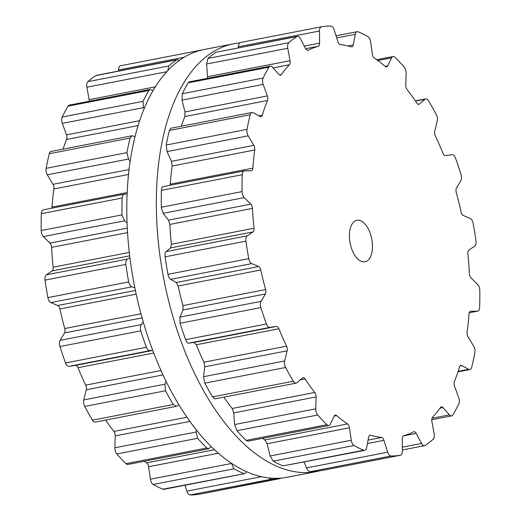 <?xml version="1.0" encoding="UTF-8"?>
<svg xmlns="http://www.w3.org/2000/svg" width="521" height="521" viewBox="0 0 521 521"><rect width="100%" height="100%" fill="white"/><g stroke="black" fill="none" stroke-linecap="round" stroke-linejoin="round"><path stroke-width="0.78" d="M168.413 300.018A217.869 113.513 -101 0 1 233.792 43.751A217.869 113.513 -101 0 1 239.816 42.904A217.869 113.513 -101 0 0 233.792 43.751L204.252 49.482A217.869 113.513 -101 0 0 138.873 305.742A217.869 113.513 -101 0 1 204.252 49.482L233.792 43.751A217.869 113.513 -101 0 0 168.413 300.018A217.869 113.513 -101 0 0 316.748 471.518A217.869 113.513 -101 0 1 168.413 300.018M319.178 470.997A217.869 113.513 -101 0 1 316.748 471.518L287.208 477.249A217.869 113.513 -101 0 1 138.873 305.742A217.869 113.513 -101 0 0 287.208 477.249L316.748 471.518A217.869 113.513 -101 0 0 319.178 470.997M429.167 442.55A217.869 113.513 -101 0 1 425.143 445.429A5.64 2.937 -101 0 1 424.556 445.676A5.64 2.937 -101 0 1 421.541 443.443L416.181 433.394A4.233 2.201 79 0 0 413.921 431.714A4.233 2.201 79 0 0 413.609 431.824A199.536 103.959 -101 0 1 408.705 434.039A199.536 103.959 -101 0 1 403.677 435.764A4.233 2.201 79 0 0 402.277 438.91L402.394 451.036A5.64 2.937 -101 0 1 400.395 455.256A5.64 2.937 -101 0 1 400.336 455.269A217.869 113.513 -101 0 1 395.732 455.81A217.869 113.513 -101 0 1 391.076 455.992A5.64 2.937 -101 0 1 387.709 452.182L383.951 440.336A4.233 2.201 79 0 0 381.58 437.49A199.536 103.959 -101 0 1 376.123 436.585A199.536 103.959 -101 0 1 370.633 435.185A4.233 2.201 79 0 0 370.034 435.146A4.233 2.201 79 0 0 368.634 437.112L366.615 447.734A5.64 2.937 -101 0 1 364.746 450.352A5.64 2.937 -101 0 1 363.743 450.229A217.869 113.513 -101 0 1 358.897 448.04A217.869 113.513 -101 0 1 354.052 445.514A5.64 2.937 -101 0 1 351.258 440.252L349.474 427.774A4.233 2.201 79 0 0 347.527 423.925A199.536 103.959 -101 0 1 342.056 419.991A199.536 103.959 -101 0 1 336.638 415.595A4.233 2.201 79 0 0 335.322 415.146A4.233 2.201 79 0 0 334.235 416.116L330.275 424.198A5.64 2.937 -101 0 1 328.829 425.494A5.64 2.937 -101 0 1 326.875 424.713A217.869 113.513 -101 0 1 322.258 420.011A217.869 113.513 -101 0 1 317.712 415.016A5.64 2.937 -101 0 1 315.752 408.822L316.117 396.93A4.233 2.201 79 0 0 314.788 392.456A199.536 103.959 -101 0 1 309.839 385.879A199.536 103.959 -101 0 1 305.026 378.923A4.233 2.201 79 0 0 303.033 377.692A4.233 2.201 79 0 0 302.454 377.986L296.937 382.733A5.64 2.937 -101 0 1 296.162 383.124A5.64 2.937 -101 0 1 293.336 381.216A217.869 113.513 -101 0 1 289.409 374.462A217.869 113.513 -101 0 1 285.593 367.481A5.64 2.937 -101 0 1 284.674 360.968L287.143 350.822A4.233 2.201 79 0 0 286.563 346.165A199.536 103.959 -101 0 1 282.623 337.582A199.536 103.959 -101 0 1 278.885 328.751A4.233 2.201 79 0 0 276.39 326.446L269.865 327.396A5.64 2.937 -101 0 1 266.42 323.997A217.869 113.513 -101 0 1 263.554 315.85A217.869 113.513 -101 0 1 260.858 307.572A5.64 2.937 -101 0 1 261.054 301.372L265.397 293.968A4.233 2.201 79 0 0 265.625 289.578A199.536 103.959 -101 0 1 263.072 279.836A199.536 103.959 -101 0 1 260.774 269.989A4.233 2.201 79 0 0 258.611 266.55L251.708 263.606A5.64 2.937 -101 0 1 248.751 258.657A217.869 113.513 -101 0 1 247.241 249.911A217.869 113.513 -101 0 1 245.912 241.151A5.64 2.937 -101 0 1 247.215 235.863L253.004 231.93A4.233 2.201 79 0 0 254.014 228.244A199.536 103.959 -101 0 1 253.102 218.286A199.536 103.959 -101 0 1 252.47 208.393A4.233 2.201 79 0 0 250.842 204.147L244.245 197.602A5.64 2.937 -101 0 1 242.063 191.585A217.869 113.513 -101 0 1 242.05 183.099A217.869 113.513 -101 0 1 242.232 174.717A5.64 2.937 -101 0 1 244.232 170.895A5.64 2.937 -101 0 1 244.505 170.868L251.174 170.784A4.233 2.201 79 0 0 251.382 170.764A4.233 2.201 79 0 0 252.867 168.153A199.536 103.959 -101 0 1 253.688 158.97A199.536 103.959 -101 0 1 254.782 149.989A4.233 2.201 79 0 0 253.857 145.359L248.198 135.851A5.64 2.937 -101 0 1 247.019 129.358A217.869 113.513 -101 0 1 248.497 121.966A217.869 113.513 -101 0 1 250.171 114.77A5.64 2.937 -101 0 1 251.962 112.497A5.64 2.937 -101 0 1 253.199 112.731L260.09 116.515A4.233 2.201 79 0 0 261.014 116.684A4.233 2.201 79 0 0 262.297 115.2A199.536 103.959 -101 0 1 264.772 107.678A199.536 103.959 -101 0 1 267.488 100.501A4.233 2.201 79 0 0 267.351 95.936L263.196 84.395A5.64 2.937 -101 0 1 263.118 78.059A217.869 113.513 -101 0 1 265.957 72.478A217.869 113.513 -101 0 1 268.947 67.183A5.64 2.937 -101 0 1 270.256 66.147A5.64 2.937 -101 0 1 272.431 67.157L278.878 74.425A4.233 2.201 79 0 0 280.506 75.187A4.233 2.201 79 0 0 281.392 74.562A199.536 103.959 -101 0 1 285.267 69.443A199.536 103.959 -101 0 1 289.337 64.767A4.233 2.201 79 0 0 290.002 60.71L287.755 48.271A5.64 2.937 -101 0 1 288.797 42.709A217.869 113.513 -101 0 1 292.704 39.492A217.869 113.513 -101 0 1 296.736 36.613A5.64 2.937 -101 0 1 297.322 36.366A5.64 2.937 -101 0 1 300.33 38.606L305.697 48.648A4.233 2.201 79 0 0 307.957 50.329A4.233 2.201 79 0 0 308.263 50.218A199.536 103.959 -101 0 1 313.167 48.004A199.536 103.959 -101 0 1 318.194 46.278A4.233 2.201 79 0 0 319.601 43.139L319.477 31.013A5.64 2.937 -101 0 1 321.483 26.786A5.64 2.937 -101 0 1 321.535 26.773A217.869 113.513 -101 0 1 326.139 26.232A217.869 113.513 -101 0 1 330.802 26.05A5.64 2.937 -101 0 1 334.163 29.86L337.921 41.706A4.233 2.201 79 0 0 340.298 44.552A199.536 103.959 -101 0 1 345.749 45.457A199.536 103.959 -101 0 1 351.239 46.857A4.233 2.201 79 0 0 351.838 46.897A4.233 2.201 79 0 0 353.245 44.936L355.257 34.308A5.64 2.937 -101 0 1 357.132 31.69A5.64 2.937 -101 0 1 358.129 31.814A217.869 113.513 -101 0 1 362.974 34.002A217.869 113.513 -101 0 1 367.819 36.529A5.64 2.937 -101 0 1 370.613 41.791L372.404 54.269A4.233 2.201 79 0 0 374.352 58.118A199.536 103.959 -101 0 1 379.816 62.051A199.536 103.959 -101 0 1 385.234 66.447A4.233 2.201 79 0 0 386.556 66.896A4.233 2.201 79 0 0 387.644 65.926L391.597 57.844A5.64 2.937 -101 0 1 393.049 56.548A5.64 2.937 -101 0 1 395.003 57.33A217.869 113.513 -101 0 1 399.614 62.032A217.869 113.513 -101 0 1 404.166 67.033A5.64 2.937 -101 0 1 406.12 73.22L405.761 85.112A4.233 2.201 79 0 0 407.09 89.586A199.536 103.959 -101 0 1 412.033 96.164A199.536 103.959 -101 0 1 416.846 103.119A4.233 2.201 79 0 0 418.838 104.35A4.233 2.201 79 0 0 419.425 104.057L424.934 99.309A5.64 2.937 -101 0 1 425.716 98.918A5.64 2.937 -101 0 1 428.536 100.827A217.869 113.513 -101 0 1 432.469 107.58A217.869 113.513 -101 0 1 436.279 114.561A5.64 2.937 -101 0 1 437.204 121.074L434.729 131.22A4.233 2.201 79 0 0 435.309 135.877A199.536 103.959 -101 0 1 439.249 144.46A199.536 103.959 -101 0 1 442.987 153.291A4.233 2.201 79 0 0 445.481 155.597L452.007 154.646A5.64 2.937 -101 0 1 455.458 158.045A217.869 113.513 -101 0 1 458.317 166.192A217.869 113.513 -101 0 1 461.02 174.47A5.64 2.937 -101 0 1 460.818 180.676L456.481 188.074A4.233 2.201 79 0 0 456.253 192.464A199.536 103.959 -101 0 1 458.799 202.207A199.536 103.959 -101 0 1 461.098 212.054A4.233 2.201 79 0 0 463.267 215.492L470.163 218.436A5.64 2.937 -101 0 1 473.127 223.385A217.869 113.513 -101 0 1 474.638 232.132A217.869 113.513 -101 0 1 475.96 240.891A5.64 2.937 -101 0 1 474.657 246.179L468.874 250.113A4.233 2.201 79 0 0 467.865 253.799A199.536 103.959 -101 0 1 468.77 263.756A199.536 103.959 -101 0 1 469.401 273.649A4.233 2.201 79 0 0 471.03 277.895L477.633 284.44A5.64 2.937 -101 0 1 479.808 290.457A217.869 113.513 -101 0 1 479.821 298.943A217.869 113.513 -101 0 1 479.646 307.331A5.64 2.937 -101 0 1 477.646 311.148A5.64 2.937 -101 0 1 477.366 311.18L470.704 311.258A4.233 2.201 79 0 0 470.496 311.278A4.233 2.201 79 0 0 469.011 313.889A199.536 103.959 -101 0 1 468.19 323.072A199.536 103.959 -101 0 1 467.09 332.053A4.233 2.201 79 0 0 468.021 336.683L473.674 346.191A5.64 2.937 -101 0 1 474.859 352.684A217.869 113.513 -101 0 1 473.374 360.076A217.869 113.513 -101 0 1 471.707 367.272A5.64 2.937 -101 0 1 469.909 369.545A5.64 2.937 -101 0 1 468.679 369.311L461.788 365.534A4.233 2.201 79 0 0 460.857 365.358A4.233 2.201 79 0 0 459.574 366.843A199.536 103.959 -101 0 1 457.106 374.365A199.536 103.959 -101 0 1 454.39 381.541A4.233 2.201 79 0 0 454.527 386.113L458.682 397.647A5.64 2.937 -101 0 1 458.754 403.983A217.869 113.513 -101 0 1 455.921 409.565A217.869 113.513 -101 0 1 452.925 414.859A5.64 2.937 -101 0 1 451.616 415.895A5.64 2.937 -101 0 1 449.441 414.885L443 407.617A4.233 2.201 79 0 0 441.365 406.855A4.233 2.201 79 0 0 440.486 407.481A199.536 103.959 -101 0 1 436.611 412.599A199.536 103.959 -101 0 1 432.534 417.275A4.233 2.201 79 0 0 431.87 421.333L434.123 433.778A5.64 2.937 -101 0 1 433.081 439.333A217.869 113.513 -101 0 1 429.167 442.55M371.31 236.905A21.153 11.019 79 0 0 356.911 220.259A21.153 11.019 79 0 0 350.119 243.118A21.153 11.019 79 0 0 364.967 261.789A21.153 11.019 79 0 0 371.31 236.905M319.653 470.919L319.549 470.938A217.869 113.513 79 0 1 314.945 471.479A217.869 113.513 79 0 1 310.282 471.661C308.751 471.407 307.507 470.163 306.537 467.923L304.062 462.12M364.746 450.352L282.949 465.898A217.869 113.513 79 0 1 278.103 463.71A217.869 113.513 79 0 1 273.264 461.183L270.086 455.999L267.11 443.749L264.896 439.952A199.536 103.959 79 0 1 262.584 438.343M328.829 425.494L247.924 441.189L246.081 440.382A217.869 113.513 79 0 1 241.464 435.68A217.869 113.513 79 0 1 236.918 430.685L234.58 424.563L233.753 412.906L232.158 408.484A199.536 103.959 79 0 1 227.215 401.899A199.536 103.959 79 0 1 223.88 397.145M296.162 383.124L215.134 398.839L212.542 396.885A217.869 113.513 79 0 1 208.615 390.131A217.869 113.513 79 0 1 204.805 383.15L203.496 376.709L204.786 366.797L203.939 362.186A199.536 103.959 79 0 1 199.999 353.609A199.536 103.959 79 0 1 196.261 344.778L194.033 342.421L188.693 343.144C187.658 343.261 186.635 342.102 185.626 339.666A217.869 113.513 79 0 1 182.767 331.519A217.869 113.513 79 0 1 180.064 323.241L179.882 317.113L183.04 309.943L182.995 305.606A199.536 103.959 79 0 1 180.448 295.856A199.536 103.959 79 0 1 178.149 286.016L176.254 282.519L170.536 279.347C169.429 278.715 168.57 277.035 167.957 274.326A217.869 113.513 79 0 1 166.446 265.58A217.869 113.513 79 0 1 165.124 256.82C164.851 254.085 165.157 252.346 166.043 251.61L170.641 247.905L171.383 244.264A199.536 103.959 79 0 1 170.478 234.313A199.536 103.959 79 0 1 169.846 224.421L168.485 220.123L163.073 213.35L161.276 207.254A217.869 113.513 79 0 1 161.256 198.768A217.869 113.513 79 0 1 161.438 190.38C161.647 187.86 162.278 186.603 163.334 186.609M170.067 185.274L170.237 184.18A199.536 103.959 79 0 1 171.057 174.991A199.536 103.959 79 0 1 172.158 166.017L171.494 161.334L167.026 151.591L166.225 145.027A217.869 113.513 79 0 1 167.703 137.635A217.869 113.513 79 0 1 169.377 130.439L170.986 128.205L251.962 112.497M267.488 100.501L184.857 116.528A199.536 103.959 79 0 0 182.142 123.705A199.536 103.959 79 0 0 181.282 126.206M184.857 116.528L184.988 111.904L182.018 100.136L182.324 93.728A217.869 113.513 79 0 1 185.163 88.147A217.869 113.513 79 0 1 188.153 82.852L189.39 81.83L270.256 66.147M319.477 31.013L238.305 46.753C238.52 44.363 239.334 42.93 240.741 42.442L321.483 26.786M238.305 46.753L238.214 47.828M207.632 78.293L206.583 64.011L208.003 58.378A217.869 113.513 79 0 1 211.917 55.161A217.869 113.513 79 0 1 215.941 52.282L297.322 36.366M199.569 494.208A5.64 2.937 -101 0 1 199.517 494.214A5.64 2.937 -101 0 1 199.465 494.227A217.869 113.513 -101 0 1 194.861 494.768A217.869 113.513 -101 0 1 190.198 494.95A5.64 2.937 -101 0 1 186.837 491.14L184.955 485.22M246.622 471.752L244.694 473.635L163.868 489.31A5.64 2.937 -101 0 1 162.871 489.186A217.869 113.513 -101 0 1 158.026 486.998A217.869 113.513 -101 0 1 153.181 484.471A5.64 2.937 -101 0 1 150.387 479.209L148.596 466.731A4.233 2.201 79 0 0 146.648 462.882A199.536 103.959 -101 0 1 144.337 461.28M211.122 446.53L208.856 448.763L127.951 464.452A5.64 2.937 -101 0 1 125.997 463.67A217.869 113.513 -101 0 1 121.386 458.968A217.869 113.513 -101 0 1 116.834 453.967A5.64 2.937 -101 0 1 114.88 447.78L115.239 435.888A4.233 2.201 79 0 0 113.91 431.414A199.536 103.959 -101 0 1 108.967 424.836A199.536 103.959 -101 0 1 105.633 420.076M178.846 404.752L176.313 406.367L95.284 422.082A5.64 2.937 -101 0 1 92.464 420.173A217.869 113.513 -101 0 1 88.531 413.42A217.869 113.513 -101 0 1 84.721 406.439A5.64 2.937 -101 0 1 83.796 399.926L86.271 389.78A4.233 2.201 79 0 0 85.691 385.123A199.536 103.959 -101 0 1 81.751 376.54A199.536 103.959 -101 0 1 78.013 367.709A4.233 2.201 79 0 0 75.519 365.403L68.993 366.354A5.64 2.937 -101 0 1 65.542 362.955A217.869 113.513 -101 0 1 62.683 354.808A217.869 113.513 -101 0 1 59.98 346.53A5.64 2.937 -101 0 1 60.182 340.324L64.519 332.926A4.233 2.201 79 0 0 64.747 328.536A199.536 103.959 -101 0 1 62.201 318.793A199.536 103.959 -101 0 1 59.902 308.946A4.233 2.201 79 0 0 57.733 305.508L50.837 302.564A5.64 2.937 -101 0 1 47.873 297.615A217.869 113.513 -101 0 1 46.362 288.868A217.869 113.513 -101 0 1 45.04 280.109A5.64 2.937 -101 0 1 46.343 274.821L52.126 270.887A4.233 2.201 79 0 0 53.135 267.201A199.536 103.959 -101 0 1 52.23 257.244A199.536 103.959 -101 0 1 51.599 247.351A4.233 2.201 79 0 0 49.97 243.105L43.367 236.56A5.64 2.937 -101 0 1 41.192 230.542A217.869 113.513 -101 0 1 41.179 222.057A217.869 113.513 -101 0 1 41.354 213.669A5.64 2.937 -101 0 1 43.354 209.852L124.48 194.118L127.144 193.988M51.8 208.211A4.233 2.201 79 0 0 51.989 207.111A199.536 103.959 -101 0 1 52.81 197.928A199.536 103.959 -101 0 1 53.91 188.947A4.233 2.201 79 0 0 52.979 184.317L47.326 174.809A5.64 2.937 -101 0 1 46.141 168.316A217.869 113.513 -101 0 1 47.626 160.924A217.869 113.513 -101 0 1 49.293 153.728A5.64 2.937 -101 0 1 51.091 151.455L132.067 135.753L135.076 136.645M63.034 149.143A199.536 103.959 -101 0 1 63.894 146.635A199.536 103.959 -101 0 1 66.61 139.459A4.233 2.201 79 0 0 66.473 134.887L62.318 123.353A5.64 2.937 -101 0 1 62.246 117.017A217.869 113.513 -101 0 1 65.079 111.435A217.869 113.513 -101 0 1 68.075 106.141A5.64 2.937 -101 0 1 69.384 105.105L150.25 89.417L153.063 90.68M89.254 101.25A4.233 2.201 79 0 0 89.13 99.667L86.877 87.222A5.64 2.937 -101 0 1 87.919 81.667A217.869 113.513 -101 0 1 91.833 78.45A217.869 113.513 -101 0 1 95.857 75.571A5.64 2.937 -101 0 1 96.444 75.324L177.251 59.654L179.406 60.416M118.612 71.025L118.606 69.964A5.64 2.937 -101 0 1 120.605 65.744A5.64 2.937 -101 0 1 120.664 65.731L201.347 50.081M281.184 478.096L199.465 494.227M269.031 477.972L270.992 479.281A217.869 113.513 79 0 0 275.655 479.099A217.869 113.513 79 0 0 280.259 478.558M244.694 473.635L162.871 489.186M231.552 463.384L233.975 468.802A217.869 113.513 79 0 0 238.813 471.329A217.869 113.513 79 0 0 243.665 473.517M208.856 448.763L206.791 448.001L125.997 463.67M196.319 429.955L196.052 432.039L197.628 438.304A217.869 113.513 79 0 0 202.181 443.299A217.869 113.513 79 0 0 206.791 448.001M176.313 406.367L173.252 404.504L92.464 420.173M166.01 381.235L164.968 384.179L165.515 390.77A217.869 113.513 79 0 0 169.325 397.751A217.869 113.513 79 0 0 173.252 404.504M152.653 350.236L150.165 350.613C148.667 350.815 147.391 349.708 146.336 347.286L65.542 362.955M143.242 321.978L141.354 324.583C140.292 326.081 140.103 328.171 140.774 330.861A217.869 113.513 79 0 0 143.477 339.138A217.869 113.513 79 0 0 146.336 347.286M134.848 287.774L132.008 286.824C130.445 286.276 129.332 284.648 128.667 281.946L47.873 297.615M129.931 257.641L127.515 259.08C126.173 259.907 125.613 261.692 125.835 264.44A217.869 113.513 79 0 0 127.157 273.199A217.869 113.513 79 0 0 128.667 281.946M127.085 222.877L124.545 220.819L121.986 214.873L41.192 230.542M124.806 194.079C123.288 194.164 122.402 195.473 122.148 198A217.869 113.513 79 0 0 121.966 206.388A217.869 113.513 79 0 0 121.986 214.873M130.198 161.367L128.498 159.068L126.935 152.646L46.141 168.316M132.067 135.753L130.087 138.058A217.869 113.513 79 0 0 128.42 145.255A217.869 113.513 79 0 0 126.935 152.646M144.109 108.915L143.49 107.606L143.034 101.348L62.246 117.017M150.25 89.417L148.869 90.472A217.869 113.513 79 0 0 145.873 95.766A217.869 113.513 79 0 0 143.034 101.348M201.822 50.003A217.869 113.513 79 0 0 201.451 50.062L201.008 50.205M167.847 70.602L168.713 65.998L87.919 81.667M168.713 65.998A217.869 113.513 79 0 1 172.627 62.781A217.869 113.513 79 0 1 176.652 59.902L177.251 59.654M421.541 443.443L402.355 447.161M416.181 433.394L403.43 435.862M443 407.617L439.965 408.203M449.441 414.885L431.987 418.272M400.336 455.269L319.549 470.938M391.076 455.992L310.282 471.661M387.709 452.182L306.537 467.923M383.951 440.336L367.409 443.547M381.58 437.49L368.06 440.108M370.633 435.185L369.493 435.406M461.788 365.534L460.069 365.866M468.679 369.311L458.135 371.356M363.743 450.229L282.949 465.898M354.052 445.514L273.264 461.183M351.258 440.252L270.086 455.999M349.474 427.774L267.11 443.749M347.527 423.925L264.896 439.952M336.638 415.595L334.267 416.058M470.704 311.258L470.294 311.337M477.366 311.18L469.213 312.756M326.875 424.713L246.081 440.382M317.712 415.016L236.918 430.685M315.752 408.822L234.58 424.563M316.117 396.93L233.753 412.906M314.788 392.456L232.158 408.484M305.026 378.923L300.298 379.842M293.336 381.216L212.542 396.885M285.593 367.481L204.805 383.15M284.674 360.968L203.496 376.709M287.143 350.822L204.786 366.797M286.563 346.165L203.939 362.186M278.885 328.751L196.261 344.778M276.39 326.446L194.033 342.421M269.865 327.396L188.693 343.144M266.42 323.997L185.626 339.666M260.858 307.572L180.064 323.241M261.054 301.372L179.882 317.113M265.397 293.968L183.04 309.943M265.625 289.578L182.995 305.606M260.774 269.989L178.149 286.016M258.611 266.55L176.254 282.519M251.708 263.606L170.536 279.347M248.751 258.657L167.957 274.326M245.912 241.151L165.124 256.82M247.215 235.863L166.043 251.61M424.934 99.309L415.511 101.133M253.004 231.93L170.641 247.905M419.425 104.057L418.187 104.298M254.014 228.244L171.383 244.264M252.47 208.393L169.846 224.421M250.842 204.147L168.485 220.123M244.245 197.602L163.073 213.35M242.063 191.585L161.276 207.254M242.232 174.717L161.438 190.38M391.597 57.844L377.771 60.521M387.644 65.926L385.182 66.401M252.867 168.153L170.237 184.18M254.782 149.989L172.158 166.017M253.857 145.359L171.494 161.334M248.198 135.851L167.026 151.591M247.019 129.358L166.225 145.027M250.171 114.77L169.377 130.439M355.257 34.308L336.716 37.903M353.245 44.936L347.95 45.959M262.297 115.2L258.898 115.864M267.351 95.936L184.988 111.904M263.196 84.395L182.018 100.136M263.118 78.059L182.324 93.728M268.947 67.183L188.153 82.852M321.431 26.792L240.741 42.442M319.601 43.139L304.336 46.095M281.392 74.562L279.458 74.939M318.194 46.278L305.723 48.7M289.337 64.767L273.102 67.912M308.263 50.218L307.624 50.342M290.002 60.71L207.645 76.685M287.755 48.271L206.583 64.011M288.797 42.709L208.003 58.378M296.736 36.613L215.941 52.282M270.992 479.281L190.198 494.95M261.347 476.689L186.837 491.14M233.975 468.802L153.181 484.471M231.558 463.469L150.387 479.209M218.312 453.211L148.596 466.731M214.457 449.734L146.648 462.882M197.628 438.304L116.834 453.967M196.052 432.039L114.88 447.78M189.859 421.417L115.239 435.888M186.928 417.256L113.91 431.414M165.515 390.77L84.721 406.439M164.968 384.179L83.796 399.926M162.988 374.905L86.271 389.78M160.989 370.516L85.691 385.123M153.715 353.023L78.013 367.709M152.725 350.431L75.519 365.403M150.165 350.613L68.993 366.354M140.774 330.861L59.98 346.53M141.354 324.583L60.182 340.324M142.077 317.888L64.519 332.926M140.944 313.759L64.747 328.536M136.183 294.157L59.902 308.946M135.395 290.444L57.733 305.508M132.008 286.824L50.837 302.564M125.835 264.44L45.04 280.109M127.515 259.08L46.343 274.821M129.709 255.844L52.126 270.887M129.306 252.425L53.135 267.201M127.573 232.62L51.599 247.351M127.313 228.107L49.97 243.105M124.545 220.819L43.367 236.56M122.148 198L41.354 213.669M127.209 192.529L51.989 207.111M128.55 174.47L53.91 188.947M129.097 169.553L52.979 184.317M128.498 159.068L47.326 174.809M130.087 138.058L49.293 153.728M138.156 125.581L66.61 139.459M139.726 120.683L66.473 134.887M143.49 107.606L62.318 123.353M148.869 90.472L68.075 106.141M184.245 57.238L118.606 69.964M155.401 86.812L89.13 99.667M166.805 71.722L86.877 87.222M176.652 59.902L95.857 75.571M402.388 449.975L424.556 445.676M319.601 470.925L400.395 455.256M431.746 419.75L451.616 415.895M457.966 371.857L469.909 369.545M469.2 312.789L477.646 311.148M415.367 100.924L425.716 98.918M163.106 186.629L244.232 170.895M376.663 59.72L393.049 56.548M336.045 35.78L357.132 31.69M199.517 494.214L280.311 478.545M120.605 65.744L201.399 50.075"/></g></svg>

